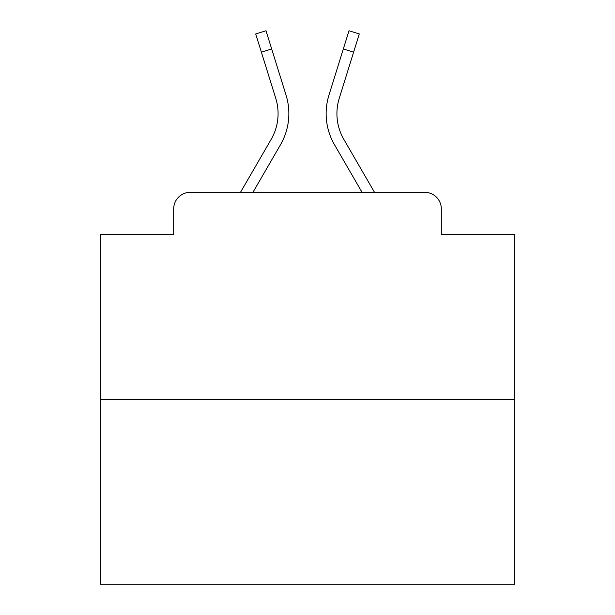 <?xml version="1.0" encoding="UTF-8"?>
<svg xmlns="http://www.w3.org/2000/svg" width="615" height="615" viewBox="0 0 615 615"><rect width="100%" height="100%" fill="white"/><g stroke="black" fill="none" stroke-linecap="round" stroke-linejoin="round"><path stroke-width="0.92" d="M173.684 208.9L173.684 234.584L173.684 208.9A16.574 16.574 0 0 1 190.258 192.326L240.503 192.326L271.169 139.351A51.376 51.376 0 0 0 275.758 98.339L255.709 33.956L265.995 30.75L286.044 95.133A62.146 62.146 0 0 1 280.494 144.748L252.95 192.326L362.05 192.326L334.506 144.748A62.146 62.146 0 0 1 328.956 95.133L349.005 30.75L359.291 33.956L353.617 52.152L343.339 48.946M514.647 399.473L100.353 399.473L100.353 584.25L514.647 584.25L514.647 234.584L441.316 234.584L441.316 208.9A16.574 16.574 0 0 0 424.742 192.326L190.258 192.326M100.353 399.473L100.353 234.584L173.684 234.584M343.831 139.351A51.376 51.376 0 0 1 339.242 98.339A51.376 51.376 0 0 0 343.831 139.351A51.376 51.376 0 0 1 339.242 98.339A51.376 51.376 0 0 0 343.831 139.351A51.376 51.376 0 0 1 339.242 98.339A51.376 51.376 0 0 0 343.831 139.351A51.376 51.376 0 0 1 339.242 98.339A51.376 51.376 0 0 0 343.831 139.351A51.376 51.376 0 0 1 339.242 98.339A51.376 51.376 0 0 0 343.831 139.351A51.376 51.376 0 0 1 339.242 98.339A51.376 51.376 0 0 0 343.831 139.351A51.376 51.376 0 0 1 339.242 98.339A51.376 51.376 0 0 0 343.831 139.351A51.376 51.376 0 0 1 339.242 98.339A51.376 51.376 0 0 0 343.831 139.351A51.376 51.376 0 0 1 339.242 98.339A51.376 51.376 0 0 0 343.831 139.351A51.376 51.376 0 0 1 339.242 98.339A51.376 51.376 0 0 0 343.831 139.351A51.376 51.376 0 0 1 339.242 98.339A51.376 51.376 0 0 0 343.831 139.351A51.376 51.376 0 0 1 339.242 98.339A51.376 51.376 0 0 0 343.831 139.351A51.376 51.376 0 0 1 339.242 98.339A51.376 51.376 0 0 0 343.831 139.351A51.376 51.376 0 0 1 339.242 98.339A51.376 51.376 0 0 0 343.831 139.351A51.376 51.376 0 0 1 339.242 98.339A51.376 51.376 0 0 0 343.831 139.351A51.376 51.376 0 0 1 339.242 98.339A51.376 51.376 0 0 0 343.831 139.351A51.376 51.376 0 0 1 339.242 98.339A51.376 51.376 0 0 0 343.831 139.351A51.376 51.376 0 0 1 339.242 98.339A51.376 51.376 0 0 0 343.831 139.351A51.376 51.376 0 0 1 339.242 98.339A51.376 51.376 0 0 0 343.831 139.351A51.376 51.376 0 0 1 339.242 98.339A51.376 51.376 0 0 0 343.831 139.351A51.376 51.376 0 0 1 339.242 98.339A51.376 51.376 0 0 0 343.831 139.351L374.497 192.326L424.742 192.326M441.316 234.584L441.316 208.9M271.169 139.351A51.376 51.376 0 0 0 275.758 98.339A51.376 51.376 0 0 1 271.169 139.351A51.376 51.376 0 0 0 275.758 98.339A51.376 51.376 0 0 1 271.169 139.351A51.376 51.376 0 0 0 275.758 98.339A51.376 51.376 0 0 1 271.169 139.351A51.376 51.376 0 0 0 275.758 98.339A51.376 51.376 0 0 1 271.169 139.351A51.376 51.376 0 0 0 275.758 98.339A51.376 51.376 0 0 1 271.169 139.351A51.376 51.376 0 0 0 275.758 98.339A51.376 51.376 0 0 1 271.169 139.351A51.376 51.376 0 0 0 275.758 98.339A51.376 51.376 0 0 1 271.169 139.351A51.376 51.376 0 0 0 275.758 98.339M271.661 48.946L286.044 95.133L271.661 48.946L286.044 95.133L271.661 48.946L286.044 95.133L271.661 48.946L286.044 95.133L271.661 48.946L286.044 95.133L271.661 48.946L286.044 95.133L271.661 48.946L286.044 95.133L271.661 48.946L286.044 95.133L271.661 48.946L286.044 95.133L271.661 48.946L286.044 95.133L271.661 48.946L286.044 95.133L271.661 48.946L286.044 95.133L271.661 48.946L286.044 95.133L271.661 48.946L286.044 95.133L271.661 48.946L286.044 95.133L271.661 48.946L286.044 95.133L271.661 48.946L286.044 95.133L271.661 48.946L286.044 95.133L271.661 48.946L286.044 95.133L271.661 48.946L286.044 95.133L271.661 48.946L286.044 95.133L271.661 48.946L261.383 52.152M339.242 98.339L353.617 52.152"/></g></svg>
